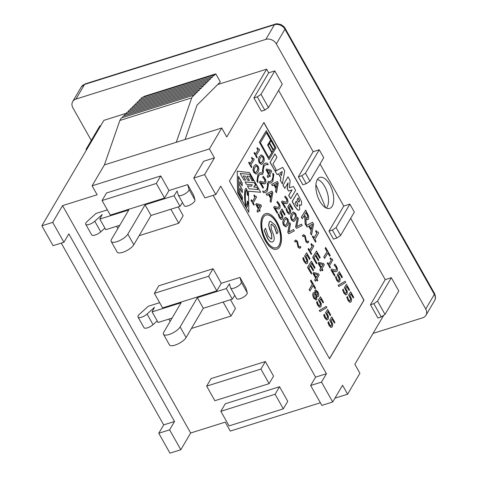 <?xml version="1.0" encoding="UTF-8"?>
<svg xmlns="http://www.w3.org/2000/svg" width="477" height="477" viewBox="0 0 477 477"><rect width="100%" height="100%" fill="white"/><g stroke="black" fill="none" stroke-linecap="round" stroke-linejoin="round"><path stroke-width="0.72" d="M315.911 184.623L325.678 207.757M326.31 208.073A15.437 7.471 72.5 0 0 327.162 192.148A15.437 7.471 72.5 0 0 317.354 179.579M236.514 298.405A6.094 2.135 -29.4 0 0 236.58 298.572A6.094 2.135 -29.4 0 0 242.71 297.57A6.094 2.135 -29.4 0 0 247.271 292.765L245.947 288.042L239.973 277.435L241.29 282.157A6.094 2.135 150.6 0 1 236.735 286.963A6.094 2.135 150.6 0 1 230.606 287.971A6.094 2.135 150.6 0 1 230.534 287.798L229.413 283.785L226.331 288.543L197.353 297.654L180.121 326.948A9.749 3.417 150.6 0 1 171.321 333.656A9.749 3.417 150.6 0 1 163.492 334.294A9.749 3.417 150.6 0 1 163.85 332.064L181.081 302.77L152.103 311.88L154.494 307.343L147.071 314.039A6.094 2.135 150.6 0 1 141.699 317.157A6.094 2.135 150.6 0 1 138.014 317.08A6.094 2.135 150.6 0 1 139.576 314.134L148.311 306.252L159.646 302.692M163.492 334.294L169.466 344.895A9.749 3.417 -29.4 0 0 177.301 344.263A9.749 3.417 -29.4 0 0 186.096 337.555L203.333 308.261L232.305 299.151L234.767 295.352M152.103 311.88L158.078 322.488L172.066 318.093M138.014 317.08L143.994 327.687A6.094 2.135 -29.4 0 0 147.673 327.759A6.094 2.135 -29.4 0 0 153.045 324.646L157.189 320.908M232.305 299.151L226.331 288.543M203.333 308.261L197.353 297.654M221.262 283.32L216.832 290.851L162.585 307.903L154.369 293.325L158.799 285.789L213.046 268.736L221.262 283.32L239.973 277.435M184.223 205.605A6.094 2.135 -29.4 0 0 184.289 205.772A6.094 2.135 -29.4 0 0 190.418 204.77A6.094 2.135 -29.4 0 0 194.98 199.964L193.656 195.242L187.682 184.635L188.999 189.357A6.094 2.135 150.6 0 1 184.444 194.163A6.094 2.135 150.6 0 1 178.315 195.171A6.094 2.135 150.6 0 1 178.243 194.998L177.122 190.985L174.039 195.743L145.062 204.854L127.83 234.147A9.749 3.417 150.6 0 1 119.029 240.855A9.749 3.417 150.6 0 1 111.201 241.487A9.749 3.417 150.6 0 1 111.558 239.263L128.79 209.969L99.812 219.08L102.203 214.543L94.78 221.239A6.094 2.135 150.6 0 1 89.408 224.357A6.094 2.135 150.6 0 1 85.723 224.279A6.094 2.135 150.6 0 1 87.285 221.334L96.02 213.452L107.355 209.892M111.201 241.487L117.175 252.094A9.749 3.417 -29.4 0 0 125.01 251.462A9.749 3.417 -29.4 0 0 133.81 244.755L151.042 215.461L180.02 206.35L182.476 202.552M99.812 219.08L105.793 229.687L119.781 225.293M85.723 224.279L91.703 234.887A6.094 2.135 -29.4 0 0 95.382 234.958A6.094 2.135 -29.4 0 0 100.754 231.846L104.898 228.107M180.02 206.35L174.039 195.743M151.042 215.461L145.062 204.854M168.977 190.52L164.541 198.05L110.294 215.103L102.078 200.525L106.508 192.988L160.761 175.935L168.977 190.52L187.682 184.635M61.247 243.103L163.683 424.894L174.534 421.483L68.831 233.897L63.912 242.262L53.06 245.673L41.857 225.788L52.703 222.377L62.553 205.641L190.663 433.003L180.813 449.739L169.967 453.15L158.763 433.265L169.609 429.855L180.813 449.739M320.371 402.755L230.29 431.077L225.245 422.127L190.663 433.003M213.141 195.343L315.577 377.14L326.429 373.729L321.504 382.095L332.707 401.986L342.558 385.243L347.602 394.193L334.955 398.17M264.783 110.115L268.479 107.593L261.008 94.333L257.312 96.861L264.783 110.115L261.39 111.183L253.919 97.928L268.688 72.82L266.637 69.177L226.754 136.965L221.71 128.015L209.403 148.937L214.447 157.887L203.596 161.298L193.751 178.034L204.597 174.624L215.801 194.509L204.955 197.919L193.751 178.034M209.403 148.937L92.091 185.821L104.403 164.899L176.281 142.295L191.73 97.868L193.209 95.358L193.579 96.02L195.057 93.51L195.433 94.172L196.906 91.662L197.281 92.323L198.76 89.813L199.13 90.475L200.608 87.965L200.984 88.633L202.463 86.116L202.832 86.784L204.311 84.274L204.687 84.936L206.159 82.426L206.535 83.087L208.014 80.577L208.383 81.239L209.862 78.729L210.238 79.391L211.71 76.88L212.086 77.542L213.565 75.032L213.934 75.694L215.789 73.846L220.332 81.913L197.025 105.184L185.082 139.528M62.553 205.641L97.135 194.765L92.091 185.821M230.504 299.717L235.459 308.506L231.029 316.036L191.432 328.486M206.66 386.126L211.09 378.589L265.337 361.536L273.554 376.12L269.123 383.651L214.877 400.704L206.66 386.126L260.907 369.067L269.123 383.651M178.213 206.917L183.168 215.705L178.738 223.236L139.141 235.686M220.851 411.311L225.281 403.781L279.534 386.722L287.75 401.306L283.32 408.837L229.067 425.895L220.851 411.311L275.098 394.258L283.32 408.837M257.789 212.295L259.059 210.136L259.721 211.323L260.12 210.649L259.452 209.463L261.479 206.016L260.788 204.794L256.382 203.584L255.857 204.466L258.331 208.854L257.067 211.013L257.789 212.295L257.067 211.013M258.731 208.181L256.847 204.836L260.174 205.73L258.731 208.181M258.677 208.085L260.037 205.772L256.9 204.931M258.975 210.279L259.721 211.323M256.93 211.055L258.331 208.854M258.2 208.902L255.857 204.466M255.726 204.508L256.382 203.584M258.623 149.122L258.999 148.86C258.606 149.444 258.045 149.057 257.33 147.679L256.99 148.258L258.009 150.064L255.529 154.268L254.515 152.461L254.14 153.105L256.87 157.953L257.246 157.315L256.256 155.55L259.583 149.891L258.999 148.86L258.689 149.11M254.14 153.105L256.87 157.953M254.002 153.147L254.515 152.461M255.475 154.172L258.009 150.064M257.872 150.106L256.99 148.258M256.853 148.299L257.33 147.679M263.232 162.836C264.538 160.683 264.58 158.537 263.37 156.396L261.247 154.822L259.649 156.48C258.343 158.638 258.295 160.785 259.524 162.931L261.635 164.487L263.232 162.836M261.569 164.505L259.387 162.973C258.164 160.827 258.206 158.68 259.512 156.522L261.181 154.846M261.086 163.062L259.929 162.234L259.488 160.063L260.412 157.833L261.73 156.271L262.958 157.088L263.393 159.199L262.469 161.482L261.02 163.074L262.338 161.524L263.262 159.24L262.821 157.136L261.599 156.313M279.808 246.573A18.603 9.003 72.5 0 0 278.526 225.12A18.603 9.003 72.5 0 0 265.677 213.654A18.603 9.003 72.5 0 0 262.666 234.1A18.603 9.003 72.5 0 0 276.839 249.137A18.603 9.003 72.5 0 0 279.808 246.573M279.14 245.381A17.142 8.3 -107.5 0 1 276.398 247.748A17.142 8.3 -107.5 0 1 263.34 233.885A17.142 8.3 -107.5 0 1 266.118 215.044A17.142 8.3 -107.5 0 1 277.954 225.615A17.142 8.3 -107.5 0 1 279.14 245.381M276.332 247.766A17.142 8.3 72.5 0 0 279.003 245.422A17.142 8.3 72.5 0 0 277.847 225.722A17.142 8.3 72.5 0 0 266.047 215.067M276.767 249.161A18.603 9.003 -107.5 0 1 276.702 249.185A18.603 9.003 -107.5 0 1 262.535 234.141A18.603 9.003 -107.5 0 1 265.546 213.696A18.603 9.003 -107.5 0 1 265.611 213.672M272.969 173.205L273.094 176.794L272.152 180.151L270.203 181.707L268.116 181.451L268.974 182.983L271.025 182.977L272.82 181.326L273.852 174.695L272.993 173.163M270.065 181.749L272.021 180.193L272.957 176.836L272.832 173.246M270.96 183.001L268.843 183.025L268.14 181.409M265.534 228.239L264.3 230.337L267.4 237.838C268.712 240.134 269.91 241.487 270.996 241.893L272.409 242.024L273.583 241.028C274.531 239.508 274.412 237.135 273.22 233.915L271.312 229.181L270.996 224.631L271.55 224.136L274.472 226.766L276.904 233.867L278.079 231.876L275.223 225.144L270.37 221.137L269.344 222.049L268.736 225.609L271.622 234.165L271.872 238.536L271.252 239.102L268.14 236.204L265.534 228.239L264.3 230.337M276.66 233.718L274.335 226.808L271.485 224.16M272.343 242.042L270.858 241.934C269.773 241.529 268.575 240.181 267.263 237.88L264.163 230.379M271.18 239.12L271.735 238.583L271.491 234.207L269.934 230.003M269.797 230.045L268.736 225.609M268.599 225.651L269.207 222.091L270.298 221.161M274.06 184.879L276.201 188.671L275.676 191.331L276.463 192.72L278.264 183.096L277.346 181.469L271.765 184.39L272.522 185.726L274.06 184.879M276.463 192.72L275.539 191.372L276.064 188.713L273.941 184.945M277.286 183.102L276.416 187.598L274.686 184.527L277.286 183.102M276.32 187.431L277.143 183.18M272.522 185.726L271.634 184.432L277.346 181.469M248.493 191.199L260.651 192.261L249.572 172.596L237.206 171.165L237.761 192.666L248.839 212.337L248.493 191.199M254.497 182.745L255.982 185.38L254.891 185.285L253.877 187.008L256.835 187.264L258.123 189.554L249.006 188.761L247.384 185.887L251.409 186.233L252.232 184.832L246.43 184.325L245.077 181.922L254.497 182.745L245.106 181.981M249.781 174.332L253.466 180.872L252.017 180.747L249.543 176.347L247.014 176.126L249.495 180.527L247.76 180.378L245.363 176.126L243.216 175.935L245.607 180.187L243.884 180.038L240.199 173.497L249.781 174.332L240.229 173.55M242.441 199.613L238.756 193.072L238.482 176.412L242.167 182.959L242.215 185.952L239.824 181.701L239.883 185.44L242.28 189.691L242.328 192.708L239.848 188.308L239.919 192.696L242.399 197.096L242.441 199.613M247.283 194.652C247.062 191.778 246.722 190.335 246.269 190.323C244.928 190.389 245.089 206.052 246.424 205.259C246.824 205.027 247.116 203.637 247.295 201.091L248.106 202.159C247.909 205.164 247.485 206.821 246.842 207.143C244.612 208.306 243.568 188.701 245.852 188.439C246.794 188.504 247.503 190.883 247.986 195.576L247.283 194.652M257.956 189.542L256.835 187.264M256.698 187.306L253.877 187.008M253.74 187.05L254.891 185.285M255.815 185.368L254.36 182.786M249.328 180.509L247.014 176.126M253.299 180.861L249.644 174.373M242.185 192.458L242.143 189.733L239.746 185.481L239.824 181.701M242.077 185.708L242.167 182.959M242.03 183.001L238.482 176.705M246.776 207.155C247.384 206.732 247.784 205.08 247.974 202.2L247.283 201.294M246.353 205.265L246.287 205.301C244.957 206.094 244.796 190.43 246.138 190.365L246.204 190.359M248.839 212.337L237.624 192.714L237.206 171.165M248.493 191.253L260.651 192.261M251.409 186.233L247.414 185.941M245.44 180.175L243.216 175.935M242.298 199.362L242.262 197.138L239.788 192.738L239.848 188.308M247.831 195.367C247.36 190.973 246.675 188.671 245.786 188.469M296.795 226.635L298.31 218.669L297.511 217.25L295.746 226.951L296.551 228.376L302.174 225.526L301.416 224.178L296.795 226.635M296.551 228.376L295.615 226.992L297.511 217.25M296.801 226.605L301.416 224.178M269.111 159.521L275.95 147.888L266.261 130.692L259.422 142.325L268.974 159.562L259.422 142.325M268.217 145.318L269.38 143.338L273.285 150.267L272.123 152.246L268.217 145.318M274.925 147.482L273.524 149.861L269.618 142.933L271.019 140.554L274.925 147.482L270.936 140.691M266.476 132.493L270.697 139.988L267.686 145.103L271.914 152.604L268.897 157.72L260.454 142.73L266.476 132.493M268.843 157.625L271.777 152.646L267.686 145.103M267.549 145.151L270.697 139.988M270.56 140.029L266.393 132.63M273.47 149.766L274.788 147.524M272.069 152.151L273.148 150.309L269.302 143.476M259.285 142.367L266.261 130.692M303.777 234.642L302.537 235.602L303.163 236.711L303.974 235.936L304.851 236.503L306.067 241.851L307.522 243.008L308.756 242.048L308.13 240.939L307.319 241.72L306.449 241.141L305.226 235.799L303.461 234.714M303.163 236.711L302.406 235.644L303.64 234.684M307.707 242.984L305.936 241.899L304.714 236.55L303.909 235.96M307.254 241.738L308.13 240.939M263.519 164.827L262.481 171.464L263.346 172.99L263.244 169.359L264.18 166.002L266.136 164.446L268.223 164.702L267.358 163.17L265.325 163.164L263.382 164.869L265.26 163.188M262.481 171.464L263.346 172.99M262.35 171.505L263.382 164.869M265.999 164.493L268.199 164.744M312.888 245.321L313.216 245.083L312.423 245.1L311.398 243.646L311.064 244.218L312.226 246.287L309.752 250.497L308.589 248.428L308.208 249.066L311.242 254.45L311.618 253.806L310.473 251.778L313.806 246.12L313.216 245.083L312.423 245.1M309.698 250.401L312.089 246.335L310.926 244.26L311.398 243.646M311.242 254.45L308.076 249.107L308.589 248.428M267.996 177.694L269.261 175.536L269.928 176.723L270.328 176.049L269.66 174.862L271.687 171.422L270.996 170.194L266.589 168.983L266.065 169.866L268.539 174.26L267.275 176.412L267.996 177.694L267.275 176.412M268.939 173.58L267.054 170.235L270.381 171.13L268.939 173.58M268.885 173.485L270.244 171.171L267.108 170.331M269.183 175.679L269.928 176.723M267.138 176.454L268.539 174.26M268.408 174.302L266.065 169.866M265.933 169.907L266.589 168.983M318.308 260.71L318.749 259.965L315.804 254.748L316.817 253.031L319.757 258.248L320.192 257.508L316.507 250.962L312.817 257.24L316.501 263.781L316.937 263.042L313.997 257.818L315.369 255.487L318.308 260.71L315.285 255.63M319.757 258.248L316.734 253.168M316.501 263.781L312.679 257.282L316.507 250.962M282.169 201.032L281.645 201.926L285.103 208.055L285.532 207.328L282.778 202.445L286.462 203.745L287.625 202.963C288.239 201.795 288.025 200.233 286.969 198.271L285.312 196.101L284.787 196.995L286.486 198.903L287.023 200.376L286.838 201.652L286.224 202.17L282.169 201.032L281.645 201.926M286.158 202.194L286.701 201.693L286.886 200.418L286.349 198.945L284.65 197.037L285.312 196.101M286.462 203.745L285.216 203.446M285.079 203.488L282.64 202.487M281.513 201.968L285.103 208.055M323.627 263.602L318.827 262.32L318.26 263.292L320.943 268.056L319.906 269.821L320.627 271.103L321.665 269.338L322.5 270.811L322.899 270.137L322.064 268.658L324.318 264.824L323.627 263.602M320.627 271.103L319.769 269.863L320.806 268.098L318.123 263.334L318.827 262.32M323.007 264.544L321.343 267.376L319.173 263.525L323.007 264.544L319.22 263.614M321.289 267.281L322.875 264.586M322.5 270.811L321.587 269.475M287.297 212.223L289.038 214.054L290.421 213.416L290.737 210.882L289.14 207.316L290.123 205.641L292.473 209.814L292.908 209.081L289.831 203.625L287.929 206.857L289.873 210.59L289.658 212.062L288.77 212.575L287.738 211.52L286.564 208.377L286.039 209.266L287.16 212.265L286.039 209.266M289.122 212.569L288.77 212.575M288.639 212.617L289.527 212.104L289.742 210.631L287.792 206.905L289.831 203.625M290.04 205.784L292.473 209.814M289.622 214.09L288.901 214.095L287.16 212.265M285.908 209.308L286.564 208.377M258.743 175.631L260.698 174.075L262.785 174.326L261.927 172.799L259.887 172.793L258.081 174.451L257.049 181.087L257.908 182.619L257.807 178.988L258.743 175.631M262.761 174.367L260.561 174.117M257.908 182.619L256.912 181.129L257.95 174.493L259.822 172.817M291.805 213.547C290.493 215.699 290.451 217.852 291.674 219.992L293.79 221.549L295.388 219.897C296.688 217.75 296.736 215.604 295.519 213.457L293.403 211.883L291.668 213.589L293.331 211.907M293.749 213.374L294.977 214.197L295.412 216.308L294.488 218.585L293.301 220.1L292.085 219.295L291.644 217.13L292.568 214.9L293.886 213.332L295.108 214.155L295.549 216.26L294.625 218.544L293.236 220.124M293.725 221.566L291.536 220.034C290.314 217.894 290.356 215.741 291.668 213.589M264.127 182.375L264.675 181.88L264.86 180.598L264.324 179.131L262.624 177.223L263.286 176.287L262.761 177.182L264.461 179.084L264.997 180.556L264.813 181.838L264.198 182.357L260.144 181.218L259.619 182.107L263.077 188.242L263.501 187.515L260.752 182.631L264.813 183.836L263.054 183.675L260.615 182.673M263.077 188.242L259.482 182.148L260.144 181.218M264.437 183.925L265.6 183.144C266.214 181.981 265.999 180.419 264.944 178.458L263.286 176.287M325.254 248.231L327.133 251.564L323.877 257.103L324.622 258.421L327.878 252.888L329.756 256.227L330.197 255.481L325.69 247.485L325.117 248.273L325.69 247.485M323.877 257.103L324.622 258.421M323.74 257.145L327.133 251.564M326.995 251.612L325.117 248.273M327.794 253.025L329.756 256.227M267.531 182.828L267.657 186.418L266.721 189.78L264.765 191.331L262.678 191.08L263.537 192.607L265.588 192.607L267.382 190.955L268.414 184.319L267.555 182.786M264.628 191.372L266.583 189.822L267.519 186.459L267.394 182.87M265.522 192.625L263.405 192.654L262.702 191.038M331.837 259.285L332.213 259.023C331.819 259.607 331.259 259.214 330.543 257.842L330.203 258.415L331.223 260.221L328.748 264.431L327.729 262.624L327.353 263.262L330.084 268.116L330.46 267.472L329.47 265.707L332.797 260.054L332.213 259.023L331.903 259.267M327.353 263.262L330.084 268.116M327.216 263.31L327.729 262.624M328.689 264.33L331.223 260.221M331.086 260.263L330.203 258.415M330.066 258.462L330.543 257.842M268.623 194.503L270.763 198.295L270.238 200.954L271.025 202.349L272.826 192.72L271.914 191.092L266.333 194.02L267.084 195.355L268.623 194.503M271.025 202.349L270.101 200.996L270.626 198.343L268.503 194.568M271.848 192.732L270.978 197.222L269.249 194.151L271.848 192.732M270.882 197.055L271.705 192.809M267.084 195.355L266.196 194.061L271.914 191.092M331.64 269.052L331.116 269.946L334.568 276.076L334.997 275.348L332.248 270.465L335.927 271.765L337.096 270.978C337.71 269.815 337.489 268.253 336.44 266.291L334.782 264.121L334.258 265.015L335.957 266.923L336.494 268.39L336.303 269.672L335.695 270.191L331.64 269.052L331.116 269.946M335.623 270.215L336.172 269.714L336.357 268.438L335.82 266.965L334.121 265.057L334.782 264.121M335.927 271.765L334.687 271.467M334.55 271.508L332.111 270.507M330.978 269.988L334.568 276.076M288.955 231.995L290.469 224.023L289.67 222.604L287.905 232.305L288.71 233.73L294.333 230.88L293.576 229.532L288.955 231.995M288.71 233.73L287.768 232.347L289.67 222.604M288.961 231.959L293.576 229.532M336.768 280.243L338.503 282.068L339.886 281.436L340.202 278.902L338.604 275.336L339.588 273.661L341.943 277.835L342.379 277.101L339.302 271.646L337.4 274.877L339.344 278.61L339.129 280.082L338.241 280.595L337.209 279.54L336.035 276.398L335.51 277.286L336.631 280.285L335.51 277.286M338.592 280.589L338.241 280.595M338.104 280.637L338.992 280.124L339.207 278.651L337.263 274.919L339.302 271.646M339.511 273.804L341.943 277.835M339.093 282.104L338.372 282.116L336.631 280.285M335.373 277.328L336.035 276.398M295.931 239.997L294.697 240.957L295.323 242.066L296.134 241.29L297.004 241.863L298.226 247.211L299.681 248.362L300.915 247.402L300.289 246.293L299.478 247.074L298.608 246.502L297.386 241.153L295.621 240.068M295.323 242.066L294.559 240.998L295.8 240.038M299.86 248.338L298.089 247.253L296.873 241.905L296.068 241.314M299.413 247.092L300.289 246.293M338.223 285.341L338.855 286.474L345.712 282.444L345.068 281.299L338.086 285.383L345.068 281.299M338.086 285.383L338.855 286.474M304.767 256.006L306.949 260.168L306.794 261.742L305.858 262.177L304.666 260.841L303.39 257.497L302.871 258.385L304.254 261.593L306.127 263.668L306.854 263.709L307.552 263.101L307.814 260.466L305.972 256.465L306.955 254.796L309.603 259.494L310.038 258.755L306.669 252.774L304.63 256.048L306.669 252.774M305.721 262.219L306.657 261.784L306.818 260.215L304.63 256.048M306.3 262.201L305.858 262.177M306.789 263.727L305.99 263.715L304.117 261.635L302.734 258.427L303.39 257.497M309.603 259.494L306.872 254.933M343.917 292.938L345.658 294.762L347.041 294.13L347.351 291.59L345.759 288.025L346.743 286.355L349.092 290.529L349.528 289.789L346.451 284.334L344.549 287.571L346.493 291.298L346.278 292.771L345.39 293.283L344.358 292.234L343.184 289.086L342.659 289.974L343.78 292.979L342.659 289.974M345.742 293.277L345.39 293.283M345.259 293.325L346.141 292.812L346.356 291.346L344.412 287.613L346.451 284.334M346.66 286.492L349.092 290.529M346.242 294.798L345.521 294.804L343.78 292.979M342.528 290.022L343.184 289.086M313.174 270.87L313.61 270.125L310.67 264.908L311.684 263.191L314.623 268.408L315.058 267.669L311.374 261.128L307.677 267.4L311.368 273.941L311.803 273.202L308.863 267.979L310.235 265.647L313.174 270.87L310.151 265.79M314.623 268.408L311.6 263.328M311.368 273.941L307.546 267.442L311.374 261.128M348.121 300.397L349.862 302.221L351.245 301.589L351.561 299.049L349.963 295.49L350.947 293.814L353.296 297.988L353.731 297.249L350.655 291.799L348.753 295.03L350.696 298.763L350.482 300.23L349.593 300.748L348.562 299.693L347.387 296.545L346.862 297.439L347.983 300.438L346.862 297.439M349.945 300.737L349.593 300.748M349.462 300.79L350.351 300.272L350.565 298.805L348.621 295.072L350.655 291.799M350.863 293.951L353.296 297.988M350.446 302.257L349.724 302.263L347.983 300.438M346.731 297.481L347.387 296.545M318.493 273.762L313.693 272.48L313.127 273.452L315.81 278.216L314.766 279.981L315.494 281.263L316.531 279.498L317.366 280.977L317.76 280.297L316.931 278.818L319.185 274.99L318.493 273.762M315.494 281.263L314.635 280.023L315.673 278.258L312.99 273.494L313.693 272.48M317.873 274.704L316.209 277.536L314.033 273.685L317.873 274.704L314.087 273.774M316.15 277.441L317.736 274.746M317.366 280.977L316.448 279.635M253.186 158.752L253.561 158.489C253.168 159.074 252.607 158.68 251.892 157.309L251.552 157.881L252.571 159.688L250.097 163.897L249.077 162.091L248.702 162.729L251.433 167.582L251.808 166.938L250.819 165.173L254.146 159.521L253.561 158.489L253.257 158.734M248.702 162.729L251.433 167.582M248.565 162.77L249.077 162.091M250.043 163.796L252.571 159.688M252.434 159.729L251.552 157.881M251.415 157.923L251.892 157.309M287.995 176.824L283.07 185.195L284.835 188.332L288.102 182.78L287.351 188.773L288.633 191.05L292.097 189.876L288.829 195.421L290.696 198.73L295.621 190.359L293.456 186.525L289.384 187.735L290.153 180.658L287.995 176.824L283.07 185.195M284.835 188.332L282.933 185.237M288.633 191.05L287.214 188.814L287.935 183.067M290.696 198.73L288.698 195.463L291.96 189.924M254.211 166.109C252.905 168.262 252.864 170.414 254.086 172.555L256.203 174.111L257.801 172.459C259.1 170.313 259.142 168.166 257.932 166.02L255.809 164.452L254.074 166.151L255.744 164.476M256.161 165.936L257.383 166.759L257.824 168.87L256.9 171.148L255.708 172.662L254.497 171.857L254.05 169.693L254.974 167.463L256.298 165.895L257.52 166.717L257.962 168.828L257.037 171.106L255.648 172.686M256.131 174.129L253.949 172.596C252.727 170.456 252.768 168.303 254.074 166.151M301.494 204.77L301.625 201.771L297.171 193.113L292.246 201.479L295.227 206.779L297.845 210.011L298.966 210.202L299.723 209.51L299.413 204.734L300.862 205.337L301.494 204.77M298.9 210.22L297.708 210.059L295.096 206.821L292.109 201.521L297.171 193.113M297.386 206.368L297.809 204.102L297.457 206.35M297.672 204.144L296.169 201.294M297.672 206.082L296.777 206.076L295.007 203.262L296.247 201.157L297.809 204.102M298.924 202.141L299.389 200.4L299.347 201.801L298.477 201.914L297.088 199.726L298.137 197.949L299.389 200.4M299.258 200.441L298.053 198.086M300.796 205.354L299.467 204.955M299.21 201.843L298.477 201.914M274.329 206.392L273.804 207.28L277.256 213.41L277.686 212.682L274.937 207.799L278.616 209.099L279.784 208.318C280.398 207.155 280.178 205.593 279.128 203.625L277.471 201.455L276.946 202.355L278.646 204.257L279.182 205.73L278.991 207.006L278.383 207.531L274.329 206.392L273.804 207.28M278.312 207.549L278.86 207.054L279.045 205.772L278.508 204.299L276.809 202.397L277.471 201.455M278.616 209.099L277.375 208.801M277.238 208.843L274.8 207.847M273.667 207.322L277.256 213.41M303.986 215.866L304.958 217.578L305.298 223.969L307.069 227.112L308.816 226.146L311.237 230.451L310.646 233.462L311.535 235.042L313.58 224.13L312.536 222.282L306.371 225.514L305.954 218.812L307.796 219.712L308.5 219.062L308.697 216.23L305.668 210.083L301.482 217.196L302.323 218.693L303.986 215.866M307.069 227.112L305.161 224.017L304.821 217.625L303.909 216.003M306.425 218.096L307.438 217.619L307.731 215.92L307.576 217.578L306.556 218.055L304.451 215.073L306.025 212.396L307.731 215.92M307.593 215.962L305.948 212.539M311.535 235.042L310.509 233.503L311.099 230.492L308.691 226.217M306.365 225.49L312.536 222.282M312.471 224.136L311.481 229.228L309.519 225.752L312.471 224.136M311.386 229.061L312.328 224.214M307.027 218.102L306.556 218.055M307.725 219.73L305.966 219.009M302.323 218.693L301.345 217.238L305.668 210.083M279.456 217.584L281.191 219.408L282.575 218.776L282.891 216.236L281.293 212.67L282.277 211.001L284.632 215.175L285.067 214.435L281.99 208.98L280.088 212.217L282.032 215.944L281.818 217.417L280.929 217.929L279.898 216.88L278.723 213.732L278.198 214.62L279.319 217.625L278.198 214.62M281.281 217.923L280.929 217.929M280.792 217.971L281.68 217.458L281.895 215.992L279.951 212.259L281.99 208.98M282.199 211.138L284.632 215.175M281.782 219.444L281.054 219.45L279.319 217.625M278.061 214.668L278.723 213.732M313.234 285.461L315.112 288.8L315.547 288.054L311.046 280.065L310.61 280.804L312.489 284.143L309.233 289.676L309.978 290.994L313.234 285.461M315.112 288.8L313.151 285.604M309.978 290.994L309.096 289.718L312.352 284.185L310.473 280.846L311.046 280.065M283.958 218.901C282.652 221.054 282.611 223.206 283.833 225.347L285.95 226.903L287.548 225.251C288.847 223.105 288.889 220.958 287.679 218.812L285.556 217.244L283.827 218.943L285.49 217.268M285.908 218.728L287.13 219.551L287.571 221.662L286.647 223.94L285.455 225.454L284.244 224.649L283.797 222.485L284.721 220.255L286.045 218.687L287.267 219.509L287.709 221.62L286.784 223.898L285.395 225.478M285.878 226.927L283.696 225.388C282.473 223.248 282.515 221.095 283.827 218.943M318.481 296.229C319.018 295.138 318.767 293.605 317.736 291.644L315.559 289.867L315.076 290.302L315.07 293.128L313.687 292.622L313.156 293.087L312.846 295.281L313.872 298.203L316.245 300.063L316.811 299.55L316.74 296.223L317.998 296.634L318.481 296.229M314.933 293.17L314.939 290.344L315.494 289.891M316.173 300.081L313.741 298.25L312.715 295.323L313.019 293.134L313.622 292.645M315.506 298.668L315.971 296.014L315.995 298.262L315.577 298.65M315.834 296.062L315.243 294.208L315.971 296.014M317.157 295.424L317.604 294.977L317.229 292.3L315.75 291.584M315.881 291.542L317.366 292.258L317.736 294.935L317.223 295.406L316.442 295.197L315.881 293.409L316.185 291.268M317.932 296.652L316.788 296.378M315.857 298.304L315.995 298.262C315.512 298.966 314.933 298.745 314.254 297.594L313.949 294.375L314.45 293.921L315.38 294.166M315.243 294.208L314.385 293.945M275.08 153.91L270.155 162.275L275.14 171.118L276.076 169.526L272.969 164.016L276.958 157.237L274.943 153.952L270.155 162.275M270.018 162.323L275.14 171.118M318.547 299.991L320.496 303.724L320.282 305.191L319.393 305.709L318.356 304.654L317.181 301.512L316.662 302.4L317.915 305.358L319.656 307.182L321.039 306.55L321.355 304.01L319.757 300.45L320.741 298.775L323.09 302.949L323.525 302.215L320.455 296.76L318.415 300.033L320.455 296.76M319.256 305.751L320.145 305.238L320.359 303.766L318.415 300.033M319.745 305.697L319.393 305.709M320.24 307.218L319.518 307.224L317.783 305.399L316.525 302.442L317.181 301.512M323.09 302.949L320.657 298.912M284.721 171.022L282.676 167.391L275.229 171.279L277.107 174.612L278.586 173.741L280.929 177.909L280.393 180.443L282.324 183.872L284.721 171.022M281.412 175.661L279.88 172.942L282.277 171.541L281.412 175.661M275.229 171.279L277.107 174.612M275.092 171.326L282.676 167.391M281.323 175.494L282.134 171.625M280.393 180.443L282.324 183.872M280.255 180.485L280.929 177.909M280.798 177.951L278.461 173.813M326.858 307.558L326.214 306.413L319.369 310.455L320.007 311.582L326.858 307.558M320.007 311.582L319.238 310.497L326.214 306.413M317.551 232.162L317.968 231.864C317.515 232.532 316.883 232.084 316.072 230.528L315.685 231.178L316.841 233.229L314.033 237.993L312.882 235.948L312.453 236.675L315.553 242.173L315.983 241.445L314.856 239.448L318.624 233.032L317.968 231.864L317.616 232.15M312.453 236.675L315.553 242.173M312.322 236.717L312.882 235.948M313.979 237.898L316.841 233.229M316.704 233.271L315.685 231.178M315.553 231.226L316.072 230.528M325.702 312.685L327.645 316.412L327.431 317.885L326.542 318.397L325.511 317.348L324.336 314.2L323.811 315.088L325.07 318.046L326.805 319.876L328.188 319.244L328.504 316.704L326.906 313.139L327.89 311.469L330.245 315.643L330.674 314.903L327.604 309.448L325.564 312.727L327.604 309.448M326.405 318.439L327.294 317.926L327.508 316.454L325.564 312.727M326.894 318.392L326.542 318.397M327.395 319.912L326.667 319.918L324.932 318.093L323.674 315.13L324.336 314.2M330.245 315.643L327.812 311.606M255.571 196.423L255.946 196.16C255.553 196.745 254.992 196.351 254.277 194.98L253.937 195.552L254.956 197.359L252.482 201.568L251.462 199.762L251.087 200.4L253.818 205.253L254.193 204.609L253.204 202.85L256.531 197.192L255.946 196.16L255.642 196.411M251.087 200.4L253.818 205.253M250.95 200.447L251.462 199.762M252.428 201.473L254.956 197.359M254.819 197.4L253.937 195.552M253.8 195.6L254.277 194.98M329.905 320.145L331.849 323.877L331.634 325.344L330.746 325.857L329.714 324.807L328.54 321.659L328.015 322.553L329.273 325.511L331.008 327.335L332.391 326.703L332.707 324.163L331.11 320.604L332.093 318.928L334.449 323.102L334.884 322.363L331.807 316.907L329.768 320.186L331.807 316.907M330.609 325.904L331.497 325.386L331.712 323.919L329.768 320.186M331.098 325.851L330.746 325.857M331.598 327.371L330.877 327.377L329.136 325.552L327.878 322.595L328.54 321.659M334.449 323.102L332.016 319.065M329.482 358.621L363.868 300.176L263.823 122.625M229.437 181.069L263.9 122.488L363.999 300.134L329.535 358.716L229.437 181.069M332.254 206.153A16.248 7.865 -107.5 0 1 329.655 208.395A16.248 7.865 -107.5 0 1 317.283 195.26A16.248 7.865 -107.5 0 1 319.912 177.396A16.248 7.865 -107.5 0 1 331.133 187.419A16.248 7.865 -107.5 0 1 332.254 206.153M306.24 183.699L309.937 181.171L305.453 173.217L301.756 175.739L306.24 183.699L302.847 184.76L298.363 176.806L301.756 175.739M298.363 176.806L313.139 151.704L319.238 149.784L305.453 173.217M336.863 238.053L340.566 235.525L336.082 227.571L332.386 230.099L336.863 238.053L333.477 239.114L328.993 231.16L332.386 230.099M328.993 231.16L343.762 206.058L349.868 204.138L336.082 227.571M381.314 316.931L385.011 314.403L377.54 301.148L373.843 303.676L381.314 316.931L377.921 317.998L370.45 304.737L385.225 279.635L391.325 277.715L377.54 301.148M370.45 304.737L373.843 303.676M391.325 277.715L398.796 290.97L385.011 314.403M86.665 149.629L86.057 149.337L86.438 150.011M253.919 97.928L257.312 96.861M268.688 72.82L274.794 70.9L261.008 94.333M100.796 125.606L99.842 125.904L86.057 149.337M274.794 70.9L282.265 84.161L268.479 107.593M349.868 204.138L354.351 212.092L340.566 235.525M319.238 149.784L323.722 157.738L309.937 181.171M385.225 279.635L350.678 218.329M343.762 206.058L320.055 163.975M313.139 151.704L278.592 90.397M214.447 157.887L204.597 174.624M326.429 373.729L220.726 186.137L215.801 194.509M383.717 315.291L354.864 364.321L359.908 373.27L347.602 394.193M91.28 140.459L72.903 107.844A8.121 6.511 30.5 0 1 72.683 101.595A8.121 6.511 30.5 0 1 75.95 99.085L265.82 39.388A8.121 6.511 30.5 0 1 276.332 43.89L425.734 309.03A8.121 6.511 30.5 0 1 425.955 315.285A8.121 6.511 30.5 0 1 422.688 317.795L373.062 333.393M143.201 97.153L143.911 96.449L215.789 73.846M266.637 69.177L217.667 84.572M126.375 113.276L103.891 120.341L41.857 225.788M332.707 401.986L321.862 405.396L310.652 385.505L321.504 382.095M213.565 75.032L141.687 97.63L140.769 99.186M211.71 76.88L139.833 99.478L138.92 101.035M209.862 78.729L137.984 101.327L137.072 102.883M208.014 80.577L136.136 103.175L135.218 104.725M206.159 82.426L134.281 105.023L133.369 106.574M204.311 84.274L132.433 106.872L131.521 108.422M202.463 86.116L130.579 108.72L129.666 110.27M200.608 87.965L128.73 110.569L127.818 112.119M198.76 89.813L126.882 112.411L125.964 113.967M196.906 91.662L125.028 114.259L124.115 115.816M195.057 93.51L123.179 116.108L122.267 117.664M193.209 95.358L121.331 117.956L119.852 120.466L104.403 164.899M191.73 97.868L119.852 120.466M176.281 142.295L221.71 128.015M170.844 209.236L178.738 223.236M117.867 228.543L116.597 226.289M223.135 302.036L231.029 316.036M170.158 321.343L168.888 319.089M279.534 386.722L275.098 394.258M102.078 200.525L156.325 183.466L164.541 198.05M160.761 175.935L156.325 183.466M154.369 293.325L208.616 276.266L216.832 290.851M213.046 268.736L208.616 276.266M265.337 361.536L260.907 369.067M52.703 222.377L63.912 242.262M315.577 377.14L310.652 385.505M174.534 421.483L169.609 429.855M163.683 424.894L158.763 433.265M153.045 324.646L147.071 314.039M247.271 292.765L241.29 282.157M186.096 337.555L180.121 326.948M100.754 231.846L94.78 221.239M194.98 199.964L188.999 189.357M133.81 244.755L127.83 234.147M81.275 86.993A8.121 6.511 30.5 0 1 84.566 84.441A4.06 1.968 -107.5 0 1 85.246 83.869M75.95 99.085L84.566 84.441L274.436 24.744A4.06 1.968 -107.5 0 1 275.086 24.184L85.216 83.88L81.299 86.951L72.683 101.595M265.82 39.388L274.436 24.744A8.121 6.511 30.5 0 1 284.948 29.24A4.06 1.425 -29.4 0 0 285.091 28.298M425.955 315.285L434.571 300.635C434.505 300.635 436.622 298.435 434.499 293.456A4.06 1.425 150.6 0 1 434.35 294.387A8.121 6.511 30.5 0 1 434.529 300.707M276.332 43.89L284.948 29.24L434.35 294.387L425.734 309.03M236.58 298.572L230.606 287.971M184.289 205.772L178.315 195.171M434.499 293.456L285.097 28.316C284.888 27.344 283.451 26.08 280.792 24.518C277.763 23.719 275.855 23.606 275.086 24.184"/></g></svg>
